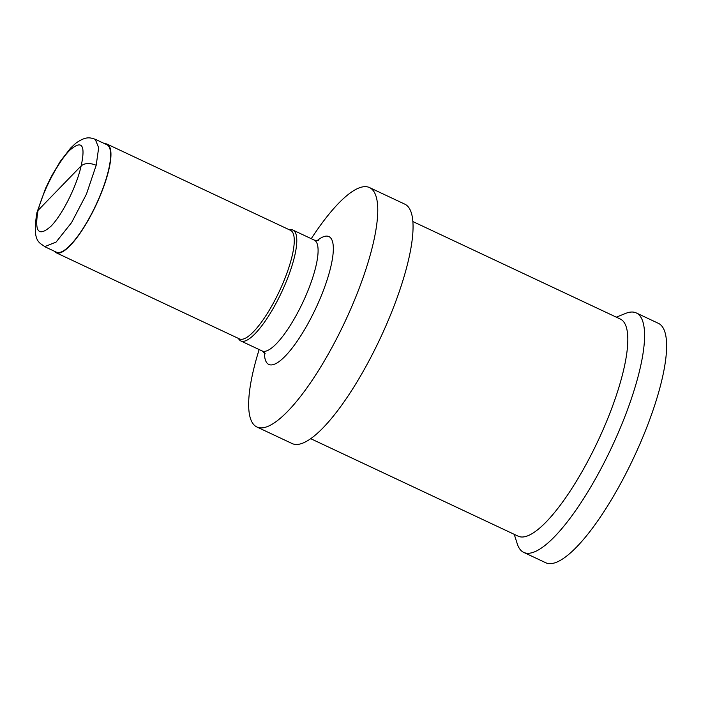 <?xml version="1.0" encoding="UTF-8"?>
<svg xmlns="http://www.w3.org/2000/svg" width="701" height="701" viewBox="0 0 701 701"><rect width="100%" height="100%" fill="white"/><g stroke="black" fill="none" stroke-linecap="round" stroke-linejoin="round"><path stroke-width="1.05" d="M44.303 246.489L56.431 252.194A59.357 15.667 -64.8 0 0 83.261 228.158A59.357 15.667 -64.8 0 0 108.322 170.948A59.357 15.667 -64.8 0 0 106.929 144.748L94.801 139.052M104.861 143.775A59.988 15.834 115.2 0 1 107.2 144.178A59.988 15.834 115.2 0 1 102.162 190.83A59.988 15.834 115.2 0 1 56.168 252.763A59.988 15.834 115.2 0 1 54.363 251.221M289.373 229.797L290.319 229.691A61.25 16.167 115.2 0 1 292.957 230.086A61.25 16.167 115.2 0 1 287.813 277.719A61.25 16.167 115.2 0 1 240.846 340.958A61.25 16.167 115.2 0 1 238.866 339.17L238.34 338.381M107.2 144.178L290.512 230.331A59.988 15.834 115.2 0 1 285.473 276.983A59.988 15.834 115.2 0 1 239.479 338.916L56.168 252.763M311.262 238.682A132.296 34.91 115.2 0 1 369.48 187.553A132.296 34.91 115.2 0 1 358.369 290.424A132.296 34.91 115.2 0 1 256.934 427.014A132.296 34.91 115.2 0 1 259.151 349.554M369.48 187.553L404.757 204.131A132.296 34.91 115.2 0 1 393.655 307.012A132.296 34.91 115.2 0 1 292.221 443.593L256.934 427.014M616.302 317.159L625.494 313.452A132.296 34.91 115.2 0 1 636.289 312.944A132.296 34.91 115.2 0 1 625.178 415.824A132.296 34.91 115.2 0 1 523.743 552.406A132.296 34.91 115.2 0 1 517.25 543.774L514.236 534.328M412.836 221.534L620.297 319.034A119.985 31.659 115.2 0 1 610.221 412.337A119.985 31.659 115.2 0 1 518.232 536.212L310.762 438.703M636.289 312.944L658.335 323.31A132.296 34.91 115.2 0 1 647.225 426.182A132.296 34.91 115.2 0 1 545.799 562.772L523.743 552.406M95.231 139.262L98.675 147.709L96.195 165.252C89.912 162.781 84.9 162.982 81.167 165.857C85.732 144.625 81.815 139.525 69.425 150.566C57.911 162.352 43.199 190.418 38.091 210.353C34.244 231.926 38.555 237.201 51.015 226.195C62.529 214.418 76.689 186.089 81.167 165.857L38.091 210.353L37.074 212.201M96.195 165.252L86.433 194.177L71.555 222.629L56.071 242.099L44.689 246.656M240.846 340.958L262.148 350.964A61.25 16.167 -64.8 0 0 309.115 287.725A61.25 16.167 -64.8 0 0 314.258 240.093L318.377 240.636M316.966 240.776A70.626 18.638 115.2 0 1 322.968 291.537A70.626 18.638 115.2 0 1 285.596 355.749A70.626 18.638 115.2 0 1 264.4 352.612M292.957 230.086L314.258 240.093M265.197 353.786L262.148 350.964M95.31 139.306C90.552 137.834 86.354 135.644 75.638 143.355L70.582 148.086L60.26 161.414L51.278 176.617L45.539 188.481L37.03 212.263M44.724 246.664C40.027 242.476 31.738 242.844 36.987 212.412"/></g></svg>
